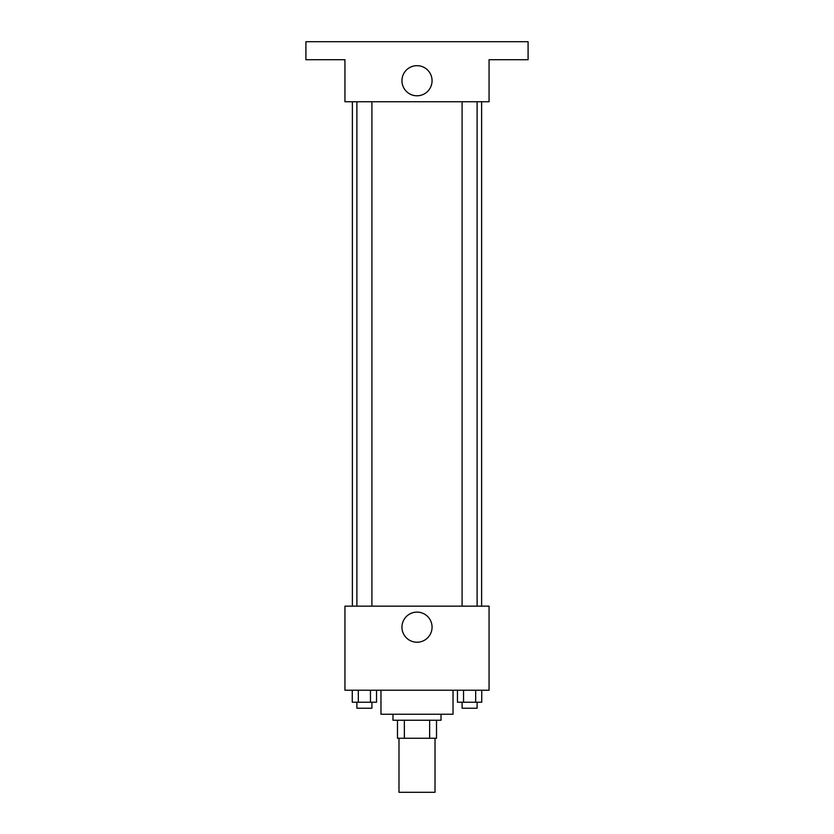 <?xml version="1.0" encoding="UTF-8"?>
<svg xmlns="http://www.w3.org/2000/svg" width="834" height="834" viewBox="0 0 834 834"><rect width="100%" height="100%" fill="white"/><g stroke="black" fill="none" stroke-linecap="round" stroke-linejoin="round"><path stroke-width="1.25" d="M398.986 738.257L398.986 792.3L435.014 792.3L435.014 738.257M429.635 720.242L429.635 738.257L397.484 738.257L397.484 720.242M429.635 738.257L436.516 738.257L436.516 720.242L436.516 738.257M441.019 714.238L441.019 720.242L392.981 720.242L392.981 714.238M404.365 720.242L404.365 738.257M380.971 690.218L380.971 714.238L453.029 714.238L453.029 690.218M489.058 690.218L344.942 690.218L344.942 606.151L489.058 606.151L489.058 690.218M432.064 627.168A15.064 15.064 0 0 1 409.473 640.21A15.064 15.064 0 0 1 409.473 614.126A15.064 15.064 0 0 1 432.064 627.168M481.614 101.748L481.614 606.151M462.099 606.151L462.099 101.748M371.901 101.748L371.901 606.151M489.058 101.748L344.942 101.748L344.942 59.714L305.911 59.714L305.911 41.7L528.089 41.7L528.089 59.714L489.058 59.714L489.058 101.748M432.064 80.731A15.064 15.064 0 0 1 409.473 93.773A15.064 15.064 0 0 1 409.473 67.69A15.064 15.064 0 0 1 432.064 80.731M481.739 690.218L481.739 702.228L457.47 702.228L457.47 690.218M475.672 690.218L475.672 702.228M463.537 690.218L463.537 702.228M477.111 702.228L477.111 708.233L462.099 708.233L462.099 702.228M376.53 690.218L376.53 702.228L352.261 702.228L352.261 690.218M370.463 690.218L370.463 702.228M358.328 690.218L358.328 702.228M371.901 702.228L371.901 708.233L356.889 708.233L356.889 702.228M352.386 101.748L352.386 606.151M477.111 606.151L477.111 101.748M356.889 101.748L356.889 606.151"/></g></svg>
